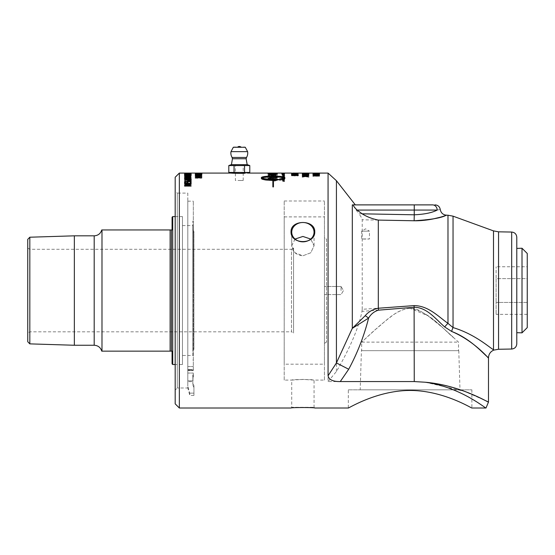 <?xml version="1.0" encoding="UTF-8"?>
<svg xmlns="http://www.w3.org/2000/svg" width="555" height="555" viewBox="0 0 555 555"><rect width="100%" height="100%" fill="white"/><g stroke="black" fill="none" stroke-linecap="round" stroke-linejoin="round"><path stroke-width="0.42" stroke-dasharray="2.77 2.08" d="M316.183 174.978L319.472 175.331L316.884 174.887L319.472 174.506L312.985 174.513L315.524 174.894L312.985 175.331L316.183 174.721L319.472 175.075L316.884 174.631L319.472 174.249L312.985 174.256L315.524 174.638L312.985 175.075L316.183 174.721M319.472 175.519L319.472 175.089L316.225 175.741L312.985 175.352L315.524 175.845L312.985 176.386L316.183 175.949L319.472 176.386L316.884 175.838L319.472 175.519L319.472 175.075M313.887 175.907L316.6 175.664L312.985 175.075M312.985 175.165L313.485 175.151M312.985 174.513L316.926 174.36M319.472 174.506L317.661 174.443L319.472 175.047L312.985 174.541M313.887 175.151L319.472 175.151L319.472 174.103L316.884 173.909L319.472 173.632L312.985 173.639L315.524 173.916L312.985 174.235L319.472 174.36L316.884 174.166L319.472 173.986L312.985 174.173L313.499 173.784L319.472 173.75M312.985 173.354L319.472 173.611L312.985 173.389L318.126 173.555L312.985 173.354L319.472 173.132L312.985 173.105L319.472 173.091L319.472 173.611L312.985 173.611L312.985 173.132M312.985 173.431L318.709 173.555L319.472 173.132M314.123 173.833L318.73 174.076L314.123 173.576M319.472 173.729L312.985 173.902L315.524 174.173L312.985 174.492L319.472 174.36M316.926 174.478L313.866 174.617L316.926 174.769L316.926 174.221M317.661 174.326L319.472 174.103M305.5 176.691L308.788 177.191L306.2 176.566L308.788 176.004L305.541 176.455L302.302 176.018L304.841 176.58L302.302 177.191L305.5 176.441L308.788 176.941L306.2 176.317L308.788 175.748L305.541 176.206L302.302 175.762L304.841 176.33L302.302 176.941L305.583 176.434M306.2 175.297L308.788 175.019L306.2 175.477L308.788 175.796L308.788 176.219L306.2 176.573L308.788 177.191L308.788 176.691L308.788 177.191L305.541 176.684L302.302 177.177L302.302 176.705M302.302 176.233L302.302 175.769L304.841 175.47L302.302 175.019L305.791 175.345M302.302 176.92L304.841 176.559L302.302 176.206L302.302 175.519M306.2 176.351L308.788 175.748L302.302 175.72L305.5 175.325L308.788 175.734L306.2 175.22L308.788 174.922L306.2 174.346L308.788 174.006L302.302 174.013L304.841 174.36L302.302 174.756L308.788 174.756L305.541 175.13L302.302 174.776L304.841 175.227L302.302 175.54L302.302 175.99L305.5 176.434M305.5 174.686L308.788 175.005L306.2 174.61L308.788 174.263L302.302 174.27L304.841 174.617L302.302 175.005L306.117 174.478M302.302 174.402L304.841 173.958L302.302 173.729L308.788 173.431L302.302 173.431L308.788 173.729L306.2 173.965L308.788 174.124L306.2 174.61L308.788 175.019L305.541 175.387L302.302 175.033L304.841 174.36M304.841 174.492L302.302 174.381L302.302 174.013M306.2 174.346L308.788 174.263L308.788 173.875L306.2 173.708L308.788 173.548L308.788 173.167L302.302 173.167L306.2 173.292M306.2 173.347L308.788 173.729L308.788 173.209M305.5 173.583L308.788 173.431M308.788 174.138L302.302 174.256L308.788 174.256L306.2 173.965L308.788 173.729L302.302 173.722L302.302 173.209L302.302 173.653L304.841 173.292M303.634 173.347L302.302 173.347L302.905 173.091M308.788 173.091L308.212 173.091M304.841 173.347L302.302 173.16M302.302 173.389L302.302 173.812L305.541 173.916L308.788 173.548M305.5 173.916L308.788 173.999M302.302 173.722L304.841 173.805M304.924 174.485L302.302 174.263L302.302 173.868M302.302 174.249L305.5 174.02M305.25 175.352L308.788 175.99L308.788 175.54M302.302 174.776L302.302 175.2L304.841 175.401M308.788 175.533L306.2 175.401M308.788 175.193L308.788 174.763L302.302 174.742M297.445 175.873L298.104 175.873L298.104 175.262L291.597 175.512L297.445 175.873L298.104 175.623L298.104 175.005L291.597 175.255L297.445 175.623M298.104 175.262L293.311 174.568L291.868 174.985L291.597 174.603M292.207 174.7L297.522 174.7L292.88 174.846L292.207 174.443L292.887 174.298L297.522 174.443L292.207 174.443M291.486 174.7L298.243 174.7L291.486 174.7L298.243 174.443L294.865 174.145L291.486 174.443M292.207 174.062L297.522 174.062L292.207 173.805M291.486 174.062L298.243 174.062L291.486 173.805M294.865 173.854L295.662 173.784L294.872 173.784L294.872 173.34L291.486 173.444L298.243 173.188L292.207 173.091M292.887 173.105L297.522 173.347L291.486 173.451L294.872 173.597M292.235 174.485L297.355 174.874L297.355 174.152M298.104 174.152L298.104 174.756M284.611 181.471L283.993 181.11L284.132 181.575L283.14 181.214L282.481 181.554L284.611 181.471L283.993 180.868L283.993 181.36L283.14 180.972L282.481 181.312L283.015 181.624L283.05 181.159L283.896 181.568L284.611 181.228M282.252 179.321L281.76 179.355L282.252 179.494L281.76 179.105L282.252 179.071M282.939 178.897L284.611 178.987L282.939 178.564L281.829 178.883L282.939 178.564M283.758 178.842L282.939 178.648M284.611 178.987L283.758 178.592M284.562 179.341L282.53 179.3L284.562 179.341L284.611 178.738M284.174 179.105L284.583 178.828M282.939 179.064L284.188 178.571M282.53 179.085L282.53 178.592M284.562 177.926L281.76 177.933L284.562 177.676M282.897 177.468L284.181 177.42L282.897 177.218M284.611 177.413L282.481 177.468L283.397 177.725L284.611 177.163L282.481 177.218L284.611 177.163M284.562 175.921L282.53 175.845L284.091 175.997L282.53 176.296L285.388 175.866L282.53 175.588L284.091 175.748L282.53 176.039L284.562 175.664M282.544 175.595L284.562 175.609L282.481 175.54L284.562 175.352L283.057 175.158L284.562 175.429L284.188 174.922L281.829 175.096L284.611 174.756L281.829 174.839L284.583 174.804M282.53 175.956L282.53 175.429M282.897 174.714L284.181 174.686L282.897 174.457M284.611 174.686L282.481 174.714L284.611 174.43M282.481 174.714L282.224 174.041L282.981 174.02L282.273 174.166M282.273 174.423L282.981 174.02M282.981 174.319L282.502 174.187M283.404 174.27L281.76 174.395L284.562 174.492L283.404 174.298L284.562 173.909L281.76 173.979L284.562 173.979M284.562 174.409L283.404 174.298M284.562 174.492L284.562 174.145M282.981 173.854L282.224 173.93L282.981 173.59M283.404 173.604L284.562 173.819L281.76 173.826L284.562 174.013L283.404 173.868L284.562 173.514L281.76 173.68L283.404 173.583M284.562 173.819L281.76 173.618L284.562 173.514M284.562 174.013L284.562 173.32L281.76 173.354L284.562 173.091L281.78 173.111M281.76 173.944L281.76 173.105L284.562 173.091M283.536 173.493L281.711 173.507L283.952 173.521L283.064 173.236L284.375 173.188L281.711 173.243L283.536 173.229M282.197 173.327L284.132 173.535L282.176 173.243M281.711 173.257L284.611 173.542L281.711 173.243M282.238 173.368L282.89 173.354L282.238 173.111M282.273 173.347L282.981 173.354L282.273 173.091M284.562 173.854L281.76 173.798L281.76 173.091L283.369 173.347L281.76 173.105M282.224 173.111L284.562 173.382L282.224 173.347M284.562 173.375L281.76 173.146L284.562 173.382M281.76 173.75L282.842 173.77L281.76 173.666L281.76 173.146L281.76 173.514L282.224 173.174M276.383 177.753L277.333 177.753L277.333 176.823L267.989 176.823L267.989 177.753L276.383 177.753L277.333 177.503L277.333 176.573L267.989 176.573L267.989 177.503L276.383 177.503M269.293 174.915L269.05 174.478L271.784 174.478L271.471 174.901L269.293 174.915L269.05 174.221L271.784 174.221L271.471 174.652L269.293 174.658M273.06 174.936L272.817 174.478L276.272 174.478L274.517 175.068L273.06 174.936L272.817 174.221L276.272 174.221L275.877 174.693L273.06 174.679M272.137 174.985L274.461 175.29L277.333 174.686L277.333 174.312L267.989 174.312L268.37 175.047L270.098 175.213L272.137 174.735L276.577 174.867L277.333 174.055L267.989 174.055L268.37 174.79L272.137 174.735M277.333 173.465L267.989 173.347L277.333 173.209M269.626 173.438L276.258 173.618L269.626 173.181M268.731 173.41L277.333 173.715L268.731 173.41M267.989 173.965L277.528 173.764L267.989 173.528L276.473 173.764L267.989 173.965L267.989 173.451M195.873 177.697L201.188 177.697L196.546 177.961L195.873 177.447L196.553 177.191L201.188 177.447L195.873 177.447M195.152 177.697C195.145 178.086 196.276 178.28 198.524 178.273C200.82 178.273 201.944 178.086 201.909 177.697C201.923 177.329 200.799 177.149 198.53 177.156C196.234 177.149 195.103 177.329 195.152 177.697L195.152 177.447C195.145 177.836 196.276 178.03 198.524 178.023C200.82 178.023 201.944 177.836 201.909 177.447C201.923 177.08 200.799 176.899 198.53 176.906C196.234 176.899 195.103 177.08 195.152 177.447M198.142 175.72L201.909 175.429L195.284 175.172L195.284 175.845L196.047 175.845L196.047 175.318L198.142 175.72L201.909 175.172L195.284 174.915L195.284 175.595L196.047 175.595L196.047 175.061L198.142 175.463M201 173.347L195.284 173.431L201 173.091M199.224 173.548L196.165 173.611L199.224 173.68L199.224 173.285M199.96 173.486L201.77 173.458L199.96 173.535L201.77 173.819L195.284 173.646L199.488 173.493M201.77 173.819L201.77 173.458M201.77 173.743L195.284 173.777L201.305 173.93L201.909 174.11L201.305 174.319L199.328 174.402L195.284 174.291L200.639 173.979L195.284 173.951M201.77 173.847L195.284 173.646M196.179 175.04L200.417 174.693L195.284 174.575L201.77 174.575L196.179 175.186L201.77 175.331L195.707 175.075M199.224 175.782L196.165 175.99L199.224 176.206L199.224 175.533M199.96 175.56L201.77 175.449L199.96 175.741L199.96 176.261L201.77 176.594L195.492 175.866M196.165 175.817L199.224 175.609M198.628 176.122L195.284 175.866L195.284 176.941L196.047 176.941L196.047 176.303L199.71 176.955L201.909 176.441L200.619 176.067L201.153 176.441L200.764 176.656L198.766 176.65L198.628 176.122L195.284 176.122L195.284 175.623M191.087 186.078L184.6 186.307L191.087 186.307L191.087 185.87L185.495 184.614L191.087 184.267L184.6 184.267L184.6 184.794L189.734 185.939L184.6 185.939L184.6 186.307L191.087 186.078L191.087 185.634L185.495 184.378L191.087 184.031L184.6 184.031L184.6 184.558L189.734 185.71L184.6 185.71L184.6 186.307L184.6 185.321M191.087 184.614L188.506 185.474L188.506 185.918M190.316 182.644L191.087 182.644L191.087 181.235L184.6 181.235L190.316 181.547L190.316 182.644L191.087 182.408L191.087 180.992L184.6 180.992L190.316 181.312L190.316 182.408M190.622 178.876L191.225 178.37L190.622 177.877L184.6 177.711L190.49 178.37L184.6 179.071L190.622 178.876L191.225 178.12L190.622 177.628L184.6 177.461L190.49 178.12L184.6 178.821L190.622 178.634M184.6 179.071L184.6 178.557M184.6 177.947L184.6 177.461M191.087 173.951L184.6 173.611L191.087 173.687M185.363 173.215L185.363 173.597L191.087 173.597L184.6 173.451L191.087 173.125L184.6 173.174M190.316 173.951L190.316 173.347L191.087 173.451M187.909 173.93L187.909 173.41L190.316 173.188M187.146 173.93L187.146 173.354L187.909 173.188M185.363 173.951L185.363 173.41L187.146 173.188M184.6 173.611L185.363 173.153M187.541 173.486L185.342 173.431L187.541 173.229M184.6 173.84L185.363 173.576M189.276 173.888L185.363 173.84M188.533 174.006L185.481 174.11L188.533 174.228L188.533 173.743M191.087 173.916L189.276 173.979L191.087 174.45L184.6 174.173L188.533 173.916M191.087 174.7L188.506 174.263L191.087 174.048L184.6 174.048L186.362 174.561L191.087 174.7L191.087 174.332M191.087 174.048L184.6 173.791L184.6 174.173M185.259 175.116L185.259 175.526L190.427 175.526L190.427 175.116M184.6 175.866L185.259 175.609M191.087 175.116L191.087 175.866L185.259 175.866M185.564 176.407L185.342 176.851L187.784 176.851L185.564 176.157M184.94 176.282L191.087 175.914L188.506 176.615L191.087 177.066L184.6 177.066M191.087 176.157L191.087 175.664M191.204 179.466L190.622 180.153L184.6 180.368M184.6 179.119L188.665 178.876M190.49 179.591L188.665 179.119M191.087 182.04L191.087 183.899L184.6 183.899L184.6 182.04M190.316 183.545L190.316 182.04M187.909 182.123L187.909 183.545M187.146 183.545L187.146 182.123M185.363 182.04L185.363 183.545M187.784 185.918L187.451 185.065L185.564 184.85M185.342 185.53L185.342 185.918M191.087 183.878L191.087 184.586M272.859 179.494L272.859 176.899M272.859 177.149C267.42 177.184 263.764 177.551 261.877 178.252M261.363 177.531L261.363 178.752C262.029 179.834 265.866 180.458 272.859 180.625L272.859 187.097L273.442 187.097L273.442 180.625L274.489 180.611L274.489 181.152L278.499 179.709M274.489 178.724L274.489 179.48M273.442 179.487L273.442 177.149C278.839 177.191 282.467 177.558 284.333 178.252M279.623 178.939L279.623 180.292C282.988 179.882 284.736 179.369 284.854 178.752L284.854 177.531M273.442 176.337L273.442 175.22L275.828 175.408L275.113 175.096M271.395 174.804L270.75 175.012L272.859 175.172L272.859 176.337M190.316 181.603L190.316 180.326M184.6 181.922L191.087 181.679M191.087 180.326L191.087 181.922M187.229 178.238L187.014 177.69L185.502 177.433M190.351 178.238L190.081 177.642L188.124 177.406M188.395 177.316L189.789 177.309M185.793 177.364L187.451 177.6M191.087 177.711L191.087 178.488L184.6 178.488L184.6 177.746M191.01 174.589L190.351 175.102L187.847 175.248L185.377 175.102L184.649 174.589M185.224 174.464L186.071 174.464L185.217 174.763L185.883 174.992L187.847 175.089L189.81 174.985L190.455 174.763L189.616 174.464L190.448 174.464M185.564 174.381L187.784 174.145L185.564 174.124M188.263 174.374L191.087 174.443L188.506 174.006L191.087 173.791M184.6 174.242L188.263 174.117M185.731 175.866L185.342 175.401L190.337 175.401L189.907 175.886L187.84 176.074L185.731 175.866L185.342 175.151L190.337 175.151L189.907 175.63L185.731 175.616M185.113 175.99L187.847 176.268L191.087 175.526L184.6 175.248L185.113 175.99L190.566 175.734L191.087 174.992L184.6 174.992L185.113 175.734M191.087 177.482L191.087 176.483L184.6 176.483L184.6 177.482L185.363 177.482L185.363 176.684L187.146 176.684L187.146 177.427L187.909 177.427L187.909 176.684L190.316 176.684L190.316 177.482L191.087 177.482L191.087 176.226L184.6 176.226L184.6 177.232L185.363 177.232L185.363 176.428L187.146 176.428L187.146 177.177L187.909 177.177L187.909 176.428L190.316 176.428L190.316 177.232L191.087 177.232M185.502 180.396L185.335 179.73L187.229 179.73L187.014 180.389L186.182 180.514L185.502 180.396L185.335 179.487L187.229 179.487L187.014 180.146L185.502 180.153M188.124 180.437L187.951 179.73L190.351 179.73L190.081 180.458L189.13 180.618L188.124 180.437L187.951 179.487L190.351 179.487M190.081 180.458L188.124 180.195M187.479 180.507L189.095 180.93L190.559 180.694L191.087 180.063L191.087 179.452L184.6 179.452L184.864 180.59L186.057 180.826L187.479 180.264L190.559 180.451L191.087 179.209L184.6 179.209L184.864 180.347L187.479 180.264M190.427 183.823L191.087 183.823L191.087 182.81L184.6 182.81L184.6 183.823L190.427 183.823L191.087 183.587L191.087 182.574L184.6 182.574L184.6 183.587L190.427 183.587M196.179 176.74L201.77 176.74L196.179 176.948L198.898 177.246M195.284 177.031L198.898 177.385M196.179 177.753L198.898 177.427M195.284 178.19L201.77 178.19M199.495 177.316L196.179 177.961L201.77 177.718M195.873 173.438L201.188 173.438L195.873 173.174M195.152 173.438L201.909 173.438L195.152 173.174M198.843 173.77L196.31 173.77L198.843 173.514M199.543 173.916L199.543 173.306L195.284 173.514L199.543 173.659M199.543 173.77L199.543 173.306M201.77 173.77L199.543 173.514M199.543 173.847L201.77 173.583M195.873 174.208L201.188 174.208L196.546 174.332L195.873 173.951L196.553 173.84L201.188 173.951L195.873 173.951M195.152 174.208L201.909 174.208L195.152 174.208L201.909 173.951L198.53 173.722L195.152 173.951M198.537 174.964L199.328 174.964L198.537 174.582L198.537 174.964L199.328 174.707L199.328 174.326L198.537 174.707M197.74 176.441L199.71 176.698L201.909 176.185L200.619 175.81L201.153 176.192L200.764 176.407L198.766 176.4L198.628 175.866M196.047 176.303L197.774 176.053M196.047 176.941L196.047 176.053M195.284 176.941L196.047 176.691M195.284 175.866L195.284 176.691M277.528 173.764L276.668 173.327L267.989 173.271L276.473 173.507L267.989 173.84L277.528 173.507M276.23 176.677L277.333 176.677L277.333 175.519L267.989 175.519L276.23 175.769L276.23 176.677L277.333 176.428L277.333 175.269L267.989 175.269L276.23 175.512L276.23 176.428M267.989 175.769L267.989 175.269M267.989 180.257L277.333 180.257L277.333 179.792L269.279 178.516L277.333 178.176L267.989 178.176L267.989 178.689L275.391 179.869L267.989 179.869L267.989 180.257L277.333 180.014L277.333 179.549L269.279 178.266L277.333 177.933L267.989 177.933L267.989 178.446L275.391 179.626L267.989 179.626L267.989 180.014M281.76 173.514L284.562 173.736L281.76 173.41M284.098 173.743L284.562 173.195M284.098 173.618L284.098 173.118M283.334 173.632L283.334 173.118M282.863 173.639L282.863 173.118M283.334 173.743L283.334 173.375L284.098 173.486M282.863 173.75L283.334 173.486M282.224 173.653L282.863 173.493M283.612 175.345L284.195 175.255L283.612 175.089M283.106 175.248L283.057 174.901L284.611 174.964L283.106 174.998M284.562 175.505L282.53 175.331M284.562 175.609L284.562 175.248M284.611 176.802L281.711 176.858L283.716 177.073L284.611 176.545L283.654 176.289L284.125 176.545L283.778 176.677L281.711 176.608L284.611 176.545M283.661 178.127L282.53 178.204L284.216 178.328L282.53 178.717L284.562 178.578L283.661 177.877L282.53 177.954L284.216 178.079L282.53 178.467L284.562 178.328L283.661 177.877M282.53 179.3L284.562 179.092L282.53 179.057M282.897 179.91L284.181 179.848L282.897 179.667M284.611 179.848L282.481 179.91L283.397 180.229L284.611 179.598L282.481 179.667L283.397 179.987L284.611 179.598M284.562 180.299L282.53 180.444L282.481 180.861L284.562 180.944L282.877 180.77L284.562 180.486L284.562 180.056L282.53 180.202L282.481 180.618L284.562 180.701L282.877 180.528L284.562 180.056M292.381 174.922L292.381 175.685L296.044 175.172L297.605 175.276L298.243 175.567L297.875 175.907L296.037 175.331L295.1 175.394L294.962 175.859L291.618 175.859L291.618 174.922M292.381 173.847L298.104 174.138L292.381 173.666M291.618 174.298L292.381 174.298M297.522 173.257L292.207 173.264M297.522 173.091L291.486 173.347L297.522 173.091M292.207 173.347L291.486 173.091M292.207 173.188L297.522 173.188M304.841 175.227L302.302 175.748M302.302 173.431L305.5 173.521M302.302 173.736L302.302 173.209M302.01 173.132L310.196 173.354L302.01 173.16M302.302 173.562L304.841 173.715L302.302 174.145M304.841 173.715L302.302 173.881M305.541 173.916L302.302 173.479M308.788 173.472L305.541 173.659M302.302 175.99L305.5 175.574M306.2 175.22L308.788 175.179M316.829 175.546L313.887 176.074L319.472 176.247L312.985 176.247L312.985 175.741M319.472 175.304L313.887 175.304L316.6 175.526M319.472 173.091L313.651 173.091M312.985 173.091L313.651 173.347M319.472 176.386L319.472 175.914L316.884 175.581L319.472 175.262M316.183 175.949L319.472 176.136M312.985 176.386L316.183 175.692M315.524 175.845L312.985 175.928M312.985 175.54L315.524 175.595M316.225 175.741L312.985 175.283M319.472 175.089L316.225 175.484M486 408.001C486.166 409.014 460.837 387.126 425.303 382.235L414.252 381.562L328.06 381.562L328.06 173.091M179.341 173.091L179.341 408.001M291.035 231.817C290.577 244.817 315.212 244.817 314.754 231.817C315.212 219.412 290.577 219.412 291.035 231.817M231.074 173.091L247.53 173.091M293.553 248.071L293.553 333.014L293.553 248.071L291.472 249.271L291.472 331.814L29.824 331.814L29.824 249.271L29.824 331.814L27.75 333.014L27.75 248.071L27.75 333.014M410.096 308.33C396.131 309.322 385.073 321.831 375.853 329.129L361.673 342.13C361.811 342.255 375.867 328.054 391.268 316.447C399.149 310.03 410.506 305.257 420.073 310.939C429.383 316.447 437.472 322.51 444.34 329.129L454.538 338.418C445.485 331.772 429.882 311.182 410.096 308.33L428.023 315.795L442.918 327.873L458.52 342.13L458.52 350.67L361.673 350.67L361.673 342.13L458.52 342.13M284.209 380.092L284.209 200.993L284.209 380.092L291.736 380.092C291.049 379.336 314.74 379.336 314.054 380.092L302.891 379.398L291.736 380.092L291.736 407.301L314.054 407.301L291.736 407.301L291.035 408.001M284.209 364.184L284.209 216.901L284.209 364.184L324.439 364.184L324.439 216.901L324.439 364.184M193.931 393.134L193.931 385.6L193.931 395.41L193.931 393.134L189.789 393.134L193.931 393.134M193.931 395.41L189.789 395.41L187.805 387.987L187.805 386.148L189.789 393.134L189.789 395.41L189.789 393.134L187.805 386.148L187.805 387.987L177.26 387.987L177.26 193.098L175.186 191.024L175.186 390.061L175.186 191.024M522.012 332.847L522.012 248.245M516.781 248.404L516.781 332.681L516.781 248.404M527.25 266.747L527.25 278.645L496.101 278.645L496.101 266.747L496.101 302.44L496.101 278.645L527.25 278.645L527.25 266.747L496.101 266.747M527.25 302.44L527.25 278.645L527.25 302.44L496.101 302.44L496.101 314.345L496.101 302.44L527.25 302.44L527.25 314.345L527.25 302.44M527.25 314.345L496.101 314.345M527.25 327.61L527.25 253.475M324.439 380.092L324.439 200.993L324.439 380.092L314.054 380.092L314.054 407.301L314.754 408.001M187.805 193.098L187.805 386.148L187.805 193.098L177.26 193.098L177.26 387.987L175.186 390.061M175.186 403.846L175.186 177.239M295.066 239.052L291.736 245.768L291.736 232.163A11.162 9.664 0 0 1 302.891 222.5A11.162 9.664 0 0 1 314.054 232.163A11.162 9.664 0 0 1 302.891 241.834A11.162 9.664 0 0 1 291.736 232.163L291.736 245.768L295.003 252.775L302.891 255.786L310.786 252.775L314.054 245.768L310.724 239.052M291.736 245.768L295.003 239.108L302.891 236.451L310.786 239.108L314.054 245.768L310.786 252.775L302.891 255.786C296.12 255.092 292.395 251.755 291.736 245.768M348.318 389.832L471.875 389.832L348.318 389.832L348.318 408.001M360.195 389.832L459.998 389.832L360.195 389.832L361.416 350.67L458.777 350.67L361.416 350.67M361.673 350.67L458.52 350.67M447.982 215.222L447.982 323.364L453.04 327.582A8.304 4.065 106 0 0 451.694 331.467L444.721 326.978A8.304 2.65 131.7 0 1 447.982 323.364C438.221 316.44 428.266 305.673 414.106 305.604L362.221 309.308L361.992 311.369C358.676 327.762 350.149 347.805 336.427 371.489L328.06 381.562M444.721 326.978C435.939 319.291 426.989 307.331 414.252 307.248L361.992 311.369M493.499 349.712L493.499 230.887M451.694 331.467C470.786 338.723 483.648 354.048 487.588 356.983C492.34 363.137 476.814 342.033 451.694 331.467M425.303 382.235L464.32 391.296L486.333 400.981M353.375 204.885L355.311 204.885L353.375 204.885C353.112 205.405 354.041 207.133 356.178 210.074L358.905 213.751L414.252 214.799C424.499 214.327 432.137 212.752 437.16 210.074C441.246 209.284 441.246 209.284 437.16 210.074A5.189 4.579 90 0 0 432.581 204.885C435.911 204.885 435.911 204.885 432.581 204.885M446.574 215.201L439.4 217.435M432.782 219.024L414.134 220.765L414.252 204.885M516.781 237.242L516.781 343.843M362.221 309.308L362.221 219.794C361.992 218.406 360.882 216.394 358.905 213.751M353.431 204.885L355.311 204.885M192.835 355.498L192.835 225.587L192.835 355.498L182.456 355.498L182.456 225.587L182.456 355.498M182.456 364.524L182.456 216.568L182.456 364.524L175.186 364.524M172.723 364.524L172.723 216.568M74.342 345.259L74.342 235.826M29.824 237.214L29.824 343.871M27.75 341.727L27.75 239.358M101.988 290.543L101.988 229.943L101.988 290.543M27.75 248.071L29.824 249.271L291.472 249.271L291.472 331.814L293.553 333.014M172.071 363.872L172.071 351.142L101.988 351.142L101.988 229.943L172.071 229.943L172.071 217.213M170.121 351.142L170.121 229.943M171.426 351.142L171.426 229.943M192.835 377.261L192.835 375.055L193.313 375.055L193.313 377.261L192.835 377.261L192.835 380.834L192.835 375.055L192.835 380.834L192.835 377.261L193.313 377.261L193.313 373.05L193.313 377.261L193.313 373.05L192.835 377.261M192.835 290.543L192.835 221.105L192.835 290.543M193.313 290.543L193.313 221.105L193.313 290.543M192.835 381.646L192.835 385.288L192.835 378.656L192.835 381.646L187.805 381.646L192.835 381.646M193.313 369.519L193.313 201.181L193.313 370.497L193.313 369.519L187.805 369.519L187.805 386.148L187.805 366.557L187.805 369.519L193.313 369.519M192.835 378.656L193.313 378.656L192.835 378.656M193.931 385.6L192.835 383.602L193.931 385.6M187.805 376.942L187.805 380.834L187.805 376.942M187.805 370.053L193.313 370.053L187.805 370.053L187.805 370.497L187.805 201.181L187.805 370.053M240.856 146.999L237.741 146.999L240.856 146.999M239.302 164.655L231.428 164.655L239.302 164.655M247.294 164.655L231.303 164.655M228.806 172.439L249.792 172.439M231.074 172.439L247.53 172.439L231.074 172.439M247.613 151.654L230.984 151.654M232.08 157.453L246.517 157.453M233.773 146.999L244.831 146.999M234.05 172.439L234.05 165.563L249.792 165.563M244.547 165.563L244.547 172.439M228.806 165.563L234.05 165.563M193.931 349.428L193.931 231.657L193.931 349.428A2.595 2.595 0 0 0 192.835 351.544L192.835 229.541L192.835 351.544M193.931 348.165L193.931 232.92L193.931 348.165L192.835 348.165L192.835 232.92L192.835 348.165M235.403 164.655L243.194 164.655L235.403 164.655L235.403 180.479L243.194 180.479L239.302 180.548M324.439 237.755L324.439 343.33L324.439 237.755L326.513 238.955L326.513 342.13L326.513 238.955L324.439 238.955L324.439 342.13L324.439 238.955M324.439 343.33L326.513 342.13L324.439 342.13M341.054 290.543L341.054 286.491L341.054 290.543M324.439 290.543L324.439 286.491L324.439 290.543M365.565 239.101C355.679 238.782 367.861 239.274 369.457 238.955L369.457 231.164L361.673 231.164L369.457 231.164L365.565 228.826L361.673 231.164L361.673 238.955L369.457 238.955L361.673 238.955M283.452 173.576L283.459 173.091M198.53 177.385L198.53 176.906M188.644 177.947L188.644 177.461M414.106 305.604L414.252 381.562M498.55 231.824L498.55 349.262M437.16 210.074L356.178 210.074M511.682 349.033L511.682 232.052M453.04 216.159L453.04 327.582M378.309 220.092L362.221 219.794M336.427 371.489L336.427 180.708M94.197 345.259L94.197 235.826M246.143 158.744L232.455 158.744M245.289 147.276L233.315 147.276M308.788 173.347L307.414 173.347M283.175 173.347L281.864 173.347M284.209 216.901L324.439 216.901M314.054 245.768L314.054 232.163L314.054 245.768M471.875 389.832L471.875 408.001M458.777 350.67L459.998 389.832M182.456 225.587L192.835 225.587M175.186 216.568L182.456 216.568M193.313 221.105L192.835 221.105M193.313 359.98L192.835 359.98M284.209 200.993L324.439 200.993M193.313 380.092L192.835 380.092M193.931 387.404L192.835 385.288M187.805 366.557L193.313 366.557L187.805 366.557M187.805 380.834L192.835 380.834L187.805 380.834M187.805 373.05L193.313 373.05L187.805 373.05M187.805 370.497L193.313 370.497L187.805 370.497M187.805 201.181L193.313 201.181M192.835 232.92L193.931 232.92M193.931 231.657L192.835 229.541M243.194 180.479L243.194 164.655M341.054 286.491L324.439 286.491L341.054 286.491L343.483 290.543L341.054 294.594L324.439 294.594L341.054 294.594L343.483 290.543L341.054 286.491"/><path stroke-width="0.83" d="M319.472 173.153L312.985 173.354L319.472 173.153M318.299 173.569L313.735 173.819L318.299 173.569M312.985 174.006L313.735 173.757M318.73 173.764L319.472 174.103L317.661 174.187L317.661 174.547L319.472 174.79L312.985 174.436L319.472 174.103M313.499 173.528L319.472 173.75L313.499 173.784M316.926 174.513L313.866 174.36L316.926 174.645M316.926 174.36L317.661 174.326M305.5 173.111L308.212 173.091M302.905 173.091L305.5 173.091M304.841 173.118L292.887 173.091M305.5 173.32L308.788 173.132L304.841 173.098M304.841 173.347L302.302 173.132M306.2 173.118L308.788 173.132M328.06 375.797C328.949 379.766 333.021 381.687 340.264 381.562L348.7 369.255L336.427 362.935L328.06 375.797L328.06 173.091L306.2 173.098M308.788 173.555L306.2 173.708L308.788 173.999L302.302 173.986L304.841 173.701L302.302 173.472L308.788 173.472L304.841 173.285M305.791 175.345L306.2 175.297M304.841 175.304L305.25 175.352M305.5 175.123L308.788 174.763L306.2 175.227L308.788 175.734L305.541 175.318L302.302 175.72L304.841 175.213L302.302 174.763L305.5 175.318M294.872 173.34L295.662 173.528L294.872 173.34M297.355 174.409L298.104 174.409M291.597 174.603L292.797 174.721L291.479 174.464L293.262 174.187L297.355 174.624L297.355 174.152L298.104 174.152L298.104 174.756L293.311 174.312L292.235 174.735M282.981 173.105L282.224 173.091L282.981 173.098M283.404 173.098L284.562 173.105L283.404 173.098M291.486 173.091L283.203 173.091M283.369 173.105L281.76 173.091M284.562 173.451L281.76 173.542L284.562 173.41M281.864 173.091L247.53 173.091L247.53 172.439M275.641 173.174L269.064 173.361L275.641 173.174M267.989 173.562L269.064 173.396M276.258 173.396L277.333 173.562M268.731 173.146L277.333 173.306L268.731 173.41M201 173.091L195.284 173.174L201 173.091M199.224 173.424L196.165 173.347L199.224 173.486M199.488 173.493L199.96 173.486M201.77 173.486L199.96 173.507M201.77 173.243L199.96 173.438M201.77 173.562L195.284 173.382L201.77 173.202M195.707 175.075L196.179 175.04M195.284 174.319L201.77 174.319L196.179 174.936L201.77 175.075L195.284 175.075L200.417 174.436L195.284 174.436M199.224 175.956L199.224 175.533L196.165 175.741L199.224 176.143M195.492 175.866L196.165 175.817M199.224 175.609L199.96 175.56M201.77 176.136L195.284 175.623L201.77 175.193L199.96 175.484L199.96 176.004L201.77 176.136M191.087 173.403L185.363 173.479M185.363 173.403L191.087 173.34M184.6 173.576L185.363 173.34M188.533 173.972L185.481 173.854L188.533 174.083M188.533 173.916L189.276 173.888M191.087 174.076L189.276 174.11M191.087 173.659L189.276 174.006M191.087 174.194L184.6 173.916L191.087 173.576M190.427 175.373L191.087 175.373M190.427 175.442L185.259 175.373M185.259 175.442L190.427 175.269M184.6 175.609L184.6 175.116L185.259 175.269M187.451 176.15L185.564 176.157L185.342 176.601L187.784 176.601L187.451 176.15M187.659 176.219L188.506 176.372M188.506 176.816L184.6 176.816L185.571 176.157M188.263 176.421L191.087 175.664L188.506 176.601M184.6 176.816L184.94 176.025L188.263 176.164M190.622 179.043L191.225 179.341L190.622 179.91L184.6 180.118L190.49 179.591L189.956 178.96L184.6 178.856L190.622 179.043L191.225 179.591M184.6 178.876L190.622 178.8M184.6 180.118L190.49 179.341M190.316 182.283L191.087 182.283M187.909 183.303L190.316 183.545L190.316 182.04L191.087 182.04L191.087 183.663L184.6 183.663L184.6 182.04L185.363 182.04L185.363 183.303L187.146 183.303L187.146 182.123L187.909 182.123L187.909 183.303L190.316 183.303M187.146 182.366L187.909 182.366M185.363 183.303L187.146 183.303M184.6 182.283L185.363 182.283M187.451 184.829L185.564 184.85L185.342 185.682L187.784 185.682L187.451 184.829M187.784 185.682L185.342 185.682M184.6 185.55L184.94 184.829L186.362 184.517L188.263 185.093L191.087 184.114M188.506 185.682L191.087 186.078L184.6 186.078L184.94 184.6L186.362 184.281L188.263 184.864L191.087 183.878L191.087 184.35L188.506 185.238L188.506 185.682L191.087 185.682L191.087 186.078M272.859 179.244L272.859 176.899C267.42 176.934 263.764 177.302 261.877 178.002C263.764 178.752 267.42 179.168 272.859 179.244L272.859 179.494C267.42 179.411 263.764 178.994 261.877 178.252L261.877 178.002M278.936 179.771L274.489 178.974M274.489 179.23L273.442 179.487L274.489 179.23L274.489 178.724L278.936 179.522L274.489 180.909L274.489 180.368L273.442 180.382L273.442 186.869L272.859 186.869L272.859 180.382C265.866 180.208 262.029 179.584 261.363 178.502L261.363 177.531C262.029 176.629 265.866 176.15 272.859 176.088L272.859 174.915L270.75 174.756L273.053 173.757L275.932 175.13L273.442 174.964L273.442 176.088C280.393 176.15 284.202 176.636 284.854 177.531L284.854 178.502C284.736 179.126 282.988 179.64 279.623 180.049L279.623 178.939L284.333 178.002C282.467 177.309 278.839 176.941 273.442 176.899L273.442 179.244M284.333 178.002L279.623 179.182M284.854 177.78C284.202 176.885 280.393 176.407 273.442 176.337L273.442 176.088M275.113 175.096L273.24 174.013L270.75 175.012M272.859 176.088L272.859 176.337C265.866 176.4 262.029 176.879 261.363 177.78M190.316 180.569L191.087 180.569M184.6 181.603L190.316 181.603L190.316 180.326L191.087 180.326L191.087 181.679L184.6 181.603M184.6 181.679L190.316 181.36M187.014 177.44L185.502 177.433L185.335 177.988L187.229 177.988L187.014 177.44M187.229 177.988L185.335 177.988M190.081 177.392L188.124 177.406L187.951 177.988L190.351 177.988L190.081 177.392M190.351 177.988L187.951 177.988M187.049 177.454L188.395 177.316M184.6 177.995L186.057 177.107L189.095 177.031L190.559 177.205L191.087 178.238L184.6 178.238L184.864 177.288L186.057 177.107M189.095 177.281L191.087 177.961M190.448 174.464L191.204 174.763M189.81 174.985L190.455 174.506L189.616 174.214L190.643 174.208L191.204 174.506L190.351 174.846L187.847 174.992L185.377 174.846L184.649 174.332L187.847 174.832L190.455 174.506M185.217 174.506L185.883 174.992M184.482 174.756L185.224 174.464M191.087 173.091L190.316 173.188M187.909 173.188L190.316 173.153M187.146 173.188L187.909 173.153M191.087 173.188L187.146 173.153M198.898 177.385L196.179 176.74M196.179 177.94L201.77 177.718L196.179 177.753M198.898 177.246L199.495 177.316M195.284 176.774L201.77 176.483L196.179 176.691L199.98 177.121L196.179 177.718M195.284 177.94L198.898 177.177M201.174 173.916L201.909 174.11M201.305 173.666L201.909 173.854L201.305 174.062L195.284 174.145L201.174 173.854L195.284 173.611L201.305 173.93M282.197 173.264L284.132 173.278L282.197 173.327M284.611 173.285L281.711 173.257L284.611 173.285M284.562 173.125L281.76 173.174L284.562 173.125M294.074 175.574L294.878 175.22M291.618 175.179L292.381 175.179M297.3 175.755L297.494 175.311L296.037 175.075L294.802 175.345L294.962 175.859M297.452 175.248L298.243 175.567M294.108 175.602L294.476 175.033L297.605 175.019L298.243 175.318L296.953 175.657L297.494 175.311M292.381 175.602L294.108 175.435M294.802 175.345L291.618 175.602L291.618 174.922L292.381 174.922L292.381 175.435M292.381 173.923L291.618 174.041L292.381 173.847M292.589 173.673L298.104 173.993L292.381 173.666L292.381 174.041M291.618 174.041L291.618 173.59L292.589 173.59M297.522 173.188L292.207 173.188L297.522 173.257M291.486 173.188L298.243 173.188L291.486 173.188M305.583 176.434L306.2 176.351M304.841 176.351L305.458 176.441M305.5 176.199L308.788 175.748L306.2 176.323L308.788 176.941L305.541 176.434L302.302 176.92L304.841 176.31L302.302 175.748L305.5 176.434M306.117 174.478L308.788 174.756L302.302 174.742L304.841 174.346L302.302 174.006L308.788 174.006M308.788 174.131L306.2 174.353M302.302 173.209L305.5 173.257M306.2 173.347L308.788 173.465M308.788 173.209L306.2 173.292M313.485 175.151L313.887 175.151M313.887 175.997L319.472 175.817L313.887 175.907M316.6 175.567L312.985 174.894L319.472 174.894L313.887 175.047L317.689 175.366L313.887 175.817M312.985 175.997L316.6 175.408M340.264 381.562L414.252 381.562L425.303 382.235C460.782 387.113 486.173 409.007 486 408.001L471.875 408.001C472.25 408.702 443.577 390.463 410.096 390.442C376.623 390.463 347.943 408.702 348.318 408.001L314.754 408.001C315.212 407.398 290.577 407.398 291.035 408.001L179.341 408.001L179.341 173.091L231.074 173.091C230.693 173.146 240.405 173.597 245.116 173.229L239.302 173.375M291.035 408.001C290.577 407.398 315.212 407.398 314.754 408.001M348.318 408.001C347.943 408.702 376.623 390.463 410.096 390.442C443.577 390.463 472.25 408.702 471.875 408.001M291.035 231.817C290.577 219.412 315.212 219.412 314.754 231.817C315.212 244.817 290.577 244.817 291.035 231.817M522.012 332.847L527.25 327.61L527.25 253.475L522.012 248.245L522.012 332.847L516.781 332.681M522.012 248.245L516.781 248.404M179.341 173.091L175.186 177.239L175.186 403.846L179.341 408.001M310.724 239.052L302.891 236.451L295.066 239.052M291.736 232.163A11.162 9.664 0 0 0 302.891 241.834A11.162 9.664 0 0 0 314.054 232.163A11.162 9.664 0 0 0 302.891 222.5A11.162 9.664 0 0 0 291.736 232.163M453.04 327.582L453.04 216.159L447.982 215.222L447.982 323.364C438.221 316.44 428.273 305.687 414.106 305.604L378.309 308.24L378.454 310.162L414.252 307.248C426.996 307.352 435.939 319.291 444.721 326.978L451.694 331.467C470.786 338.723 483.648 354.048 487.588 356.983C492.34 363.137 476.814 342.033 451.694 331.467A8.304 4.065 -74 0 1 453.04 327.582C475.371 334.256 490.245 348.235 493.499 349.705L493.499 349.705C490.259 348.235 475.364 334.256 453.04 327.582L447.982 323.364A8.304 2.65 -48.3 0 0 444.721 326.978L444.708 326.971M437.16 210.074A5.189 4.579 -90 0 0 432.581 204.885L353.431 204.885C352.945 205.343 354.152 207.071 357.059 210.074L437.16 210.074C441.246 209.284 441.246 209.284 437.16 210.074C432.137 212.752 424.499 214.327 414.252 214.799L414.134 220.765C430.576 219.738 441.114 217.976 445.755 215.479C450.813 213.377 434.357 221.091 414.134 220.765L378.309 220.092L378.309 308.24C372.696 309.406 368.34 311.882 365.245 315.67L368.61 318.07C370.941 314.075 374.223 311.438 378.454 310.162M365.245 315.67L352.307 328.359L368.61 318.07C364.08 335.948 357.448 353.008 348.7 369.255M352.307 204.885L353.431 204.885L352.307 204.885L352.307 328.359L336.427 362.935L336.427 180.708L328.06 173.091M357.059 210.074L362.11 213.814C366.855 216.762 372.252 218.857 378.309 220.092L414.134 220.765M486.333 400.981L488.483 402.07L485.993 407.994M425.303 382.235C462.787 385.642 491.106 404.241 488.31 401.98C485.896 401.279 459.373 385.149 425.303 382.235M447.982 215.222L446.574 215.201C443.05 214.854 440.941 212.947 440.247 209.471L440.247 209.471C439.685 206.647 437.964 205.114 435.099 204.885M432.581 204.885C435.911 204.885 435.911 204.885 432.581 204.885L355.311 204.885L336.427 180.708M439.4 217.435L432.782 219.024M511.682 349.033C514.783 348.686 516.483 346.958 516.781 343.843L516.781 237.242C516.483 234.134 514.783 232.399 511.682 232.052L511.682 349.033L498.55 349.262L498.55 231.824L493.499 230.887L493.499 349.705M175.186 364.524L172.723 364.524L172.071 363.872L172.071 351.142L170.121 351.142L170.121 229.943L101.988 229.943L101.988 351.142L170.121 351.142M171.426 351.142L171.426 229.943L172.071 229.943L172.071 217.213L172.723 216.568L172.723 364.524M171.426 229.943L170.121 229.943M29.824 237.214L74.342 235.826L74.342 345.259L29.824 343.871L29.824 237.214L27.75 239.358L27.75 341.727L29.824 343.871M74.342 235.826L94.197 235.826L94.197 345.259L74.342 345.259M228.806 165.563L231.303 164.655L247.294 164.655L249.792 165.563L234.05 165.563L234.05 172.439L228.806 172.439L228.806 165.563L234.05 165.563M249.792 165.563L249.792 172.439L234.05 172.439M247.613 151.654L245.289 147.276L233.315 147.276L230.984 151.654L247.613 151.654A8.436 8.436 0 0 1 246.517 157.453L232.08 157.453L232.455 158.744L246.143 158.744L247.169 164.655M245.289 147.276L233.315 147.276M244.547 172.439L244.547 165.563M231.074 172.439L231.074 173.091M414.106 305.604L414.252 381.562M362.11 213.814L414.252 214.799L414.252 204.885M307.414 173.091L303.634 173.091M498.55 349.262L493.756 350.108C490.419 351.606 488.664 354.18 488.483 357.829M511.682 232.052L498.55 231.824M493.499 230.887L453.04 216.159M488.49 357.829L488.49 402.07M172.723 216.568L175.186 216.568M94.197 345.259C98.055 345.501 100.573 347.458 101.752 351.142M101.752 229.943C100.573 233.627 98.055 235.584 94.197 235.826M240.856 146.999A2.595 2.595 0 0 0 237.741 146.999M232.455 158.744L231.428 164.655M230.984 151.654A8.436 8.436 0 0 0 232.08 157.453M246.517 157.453L246.143 158.744"/></g></svg>
